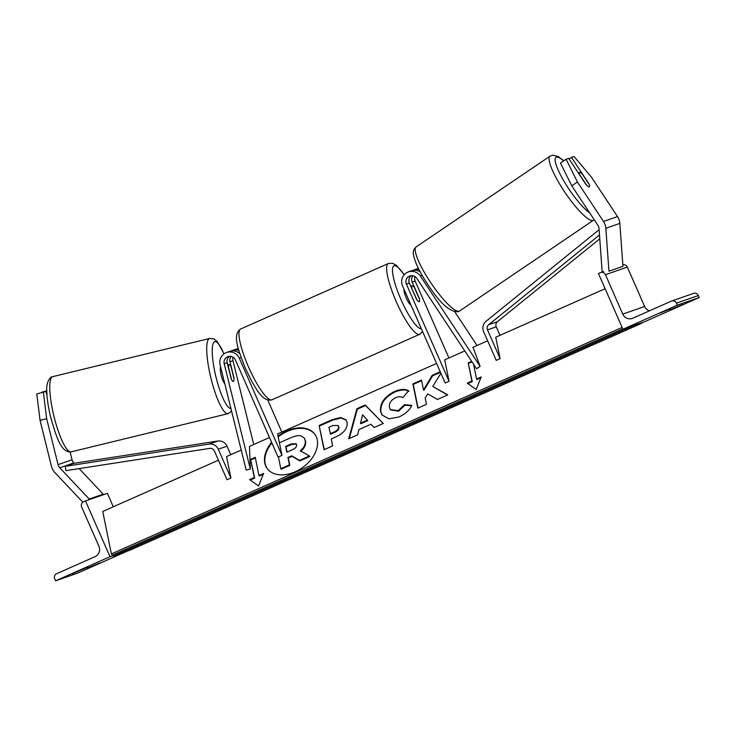 <?xml version="1.0" encoding="UTF-8"?>
<svg xmlns="http://www.w3.org/2000/svg" width="736" height="736" viewBox="0 0 736 736"><rect width="100%" height="100%" fill="white"/><g stroke="black" fill="none" stroke-linecap="round" stroke-linejoin="round"><path stroke-width="1.1" d="M229.549 356.279A6.09 5.952 -109.2 0 0 227.185 362.71L231.122 378.598A8.703 1.849 76.3 0 0 233.321 381.496A8.703 1.849 76.3 0 0 233.358 381.487A8.703 1.849 76.3 0 0 233.919 377.614L229.982 361.735A6.09 5.952 70.8 0 1 231.159 356.399M436.595 363.446L277.61 433.946L281.971 455.382L278.088 457.102L235.428 359.932A6.09 5.952 -109.2 0 0 224.204 363.75L250.323 469.053L249.467 446.421L269.496 437.534M233.11 357.208A6.09 5.952 -109.2 0 0 232.962 360.695L253.745 444.526M281.971 455.382L239.32 358.202A10.442 10.203 -109.2 0 0 220.082 364.752L246.192 470.056L250.323 469.053M239.816 353.676A10.442 10.203 -109.2 0 0 229.531 351.449L226.559 352.48M281.833 432.069L267.766 400.034M238.427 348.882A10.442 10.203 -109.2 0 0 235.308 349.434L232.337 350.474A10.442 10.203 70.8 0 1 238.85 350.446M230.966 351.063A10.442 10.203 70.8 0 1 232.337 350.474M70.132 452.024L72.054 459.761A6.964 6.799 -109.2 0 0 73.775 462.926L74.106 463.275M47.012 395.618L45.982 391.432L36.8 393.935L45.982 391.432M43.406 392.325L46.662 418.71L58.052 464.637A6.964 6.799 -109.2 0 0 59.772 467.802L89.212 499.036L103.215 494.16L102.212 495.135M46.662 418.71L40.048 420.311L51.437 466.247A13.92 13.598 -109.2 0 0 54.887 472.576L82.846 502.237M79.12 468.593L103.215 494.16M89.212 499.036L88.21 500.011M46.791 390.669L42.237 392.343M46.791 390.936L42.173 392.058M40.048 420.311L36.8 393.935M87.437 568.477L99.866 562.966L87.308 568.174M55.586 580.824L109.986 556.701L85.514 500.949L83.564 501.814A3.919 3.827 -109.2 0 0 81.641 506.948L98.955 546.37A7.829 7.654 70.8 0 1 95.1 556.646L56.635 573.703A3.919 3.827 -109.2 0 0 54.712 578.836L55.586 580.824L77.464 573.206L128.588 550.537M109.986 556.701L112.737 555.744M118.974 553.573L128.331 550.316M87.621 567.226L72.036 573.841L87.621 567.226M85.514 500.949L107.392 493.332L113.298 506.8M410.982 305.118A8.703 1.849 -113.9 0 1 406.162 297.795A8.703 1.849 -113.9 0 1 404.128 289.506M411.958 288.484A8.703 1.849 -113.9 0 1 412.151 285.789A8.703 1.849 -113.9 0 1 414.405 287.629L419.4 299A8.703 1.849 -113.9 0 1 419.207 301.696A8.703 1.849 -113.9 0 1 416.953 299.856L411.792 288.558M220.607 366.896A8.703 1.849 76.3 0 0 221.26 375.664A8.703 1.849 76.3 0 0 224.71 383.447M228.546 367.439L231.536 379.5A8.703 1.849 76.3 0 0 233.321 381.496A8.703 1.849 76.3 0 0 233.358 381.487A8.703 1.849 76.3 0 0 233.984 378.644L230.994 366.583A8.703 1.849 76.3 0 0 229.209 364.587A8.703 1.849 76.3 0 0 229.172 364.596A8.703 1.849 76.3 0 0 228.546 367.439L228.362 367.485M588.561 183.558L588.708 183.457A8.703 1.794 -124.1 0 1 589.315 186.797A8.703 1.794 -124.1 0 1 589.232 186.843A8.703 1.794 -124.1 0 1 585.911 184.432L568.661 158.35L566.085 159.243L560.455 163.061L571.798 185.858L597.871 225.28A6.964 6.799 70.8 0 1 599.04 228.694L602.14 271.593L603.64 271.501M571.798 185.858L577.438 182.031L603.511 221.462A13.92 13.598 70.8 0 1 605.838 228.28L608.948 271.188L622.941 266.303L619.841 223.404A13.92 13.598 70.8 0 0 617.513 216.577L591.44 177.155L574.025 156.474L571.458 157.375L588.708 183.457M569.075 158.985L571.458 157.375M577.438 182.031L566.085 159.243M589.232 186.843A8.703 1.794 55.9 0 0 589.315 186.797A8.703 1.794 55.9 0 0 589.085 184.34L582.24 174A8.703 1.794 55.9 0 0 579.646 172.353A8.703 1.794 55.9 0 0 579.554 172.399A8.703 1.794 55.9 0 0 579.784 174.846L586.638 185.196A8.703 1.794 55.9 0 0 589.232 186.843M670.312 310.022L682.75 304.511L670.183 309.727M622.923 329.268L644.8 321.65L699.2 297.528L677.322 305.146L622.923 329.268L598.442 273.516L600.392 272.651A3.919 3.827 70.8 0 1 605.461 274.684L622.766 314.116A7.829 7.654 -109.2 0 0 632.905 318.182L671.379 301.116A3.919 3.827 70.8 0 1 676.448 303.158L677.322 305.146M660.431 312.874L670.496 308.78L660.431 312.874M671.664 301.006L693.542 293.388A3.919 3.827 70.8 0 1 698.326 295.532L699.2 297.528M622.84 264.831A3.919 3.827 70.8 0 1 627.339 267.067L644.644 306.489A7.829 7.654 -109.2 0 0 649.456 310.84M480.084 366.344L420.302 275.972A10.442 10.203 70.8 0 0 402.528 285.835L445.179 383.014L449.061 381.285L406.41 284.114A6.09 5.952 70.8 0 1 416.778 278.355L476.56 368.736L480.084 366.344L473.046 347.282M413.016 275.761A6.09 5.952 -109.2 0 0 412.188 282.1L419.18 298.034A8.703 1.849 -113.9 0 1 419.207 301.696A8.703 1.849 -113.9 0 1 416.374 299.009L409.382 283.075A6.09 5.952 70.8 0 1 411.406 275.641M448.923 357.981L415.159 281.069A6.09 5.952 70.8 0 1 414.966 276.57M454.839 311.908L477.066 345.497M408.416 271.842L411.387 270.811A10.442 10.203 70.8 0 1 420.182 271.878M449.061 381.285L444.7 359.849L464.793 350.943M418.876 269.376A10.442 10.203 -109.2 0 0 414.193 269.836L417.165 268.796A10.442 10.203 70.8 0 1 418.416 268.447M414.193 269.836A10.442 10.203 -109.2 0 0 412.832 270.425M230.911 478.014L218.279 449.227A8.703 8.501 70.8 0 0 209.107 444.093L65.228 466.348L65.927 470.635L209.806 448.38A4.352 4.25 70.8 0 1 214.388 450.947L227.028 479.743L230.911 478.014L226.55 456.578L241.233 450.064M65.228 466.348L73.977 463.294L217.856 441.039A8.703 8.501 70.8 0 1 227.028 446.182L230.773 454.71M599.49 234.977L488.686 324.723A4.352 4.25 -109.2 0 0 487.48 329.857L500.121 358.653L495.76 337.217L605.121 288.724M599.766 238.795L497.444 321.678A4.352 4.25 -109.2 0 0 496.239 326.812L499.983 335.34M599.113 229.706L486.008 321.31A8.703 8.501 -109.2 0 0 483.598 331.577L496.239 360.373L500.121 358.653M315.072 434.59A29.339 19.918 -35.5 0 0 287.206 431.434A29.339 19.918 -35.5 0 0 278.208 436.871M271.897 442.998A29.339 19.918 -35.5 0 0 267.306 468.666M271.621 442.364A29.339 19.918 -35.5 0 0 267.113 468.4A29.339 19.918 -35.5 0 0 295.164 471.813A29.339 19.918 -35.5 0 0 314.888 434.323A29.339 19.918 -35.5 0 0 286.838 430.919A29.339 19.918 -35.5 0 0 278.061 436.172M487.646 340.805L472.751 347.41M218.445 460.175L102.746 511.474L111.384 553.923L112.314 555.22A3.919 0.828 66.1 0 0 113.344 556.066L626.281 328.633A3.919 0.828 66.1 0 0 626.446 328.035M622.122 327.456L111.384 553.923M258.952 475.493L255.245 457.304L250.59 459.365L254.288 477.563L249.624 479.624L258.548 485.972L263.617 473.423L258.952 475.493L259.32 476.008L263.276 474.26M411.801 405.37C409.878 409.934 405.665 413.788 399.151 416.953L389.04 418.812L382.048 415.03L380.549 411.452C379.73 403.374 384.33 396.75 394.367 391.57C400.605 389.022 405.343 388.755 408.581 390.779L402.896 397.569C400.862 396.492 398.406 396.548 395.526 397.744C390.954 400.172 388.912 403.402 389.418 407.44L390.292 409.547L398.167 410.697L404.579 404.644L411.801 405.37M370.972 424.221L358.929 429.557L357.613 434.838L348.726 438.776L356.932 408.673L365.185 405.012L383.281 423.458L374.1 427.524L370.972 424.221M347.088 422.354L347.107 422.418C347.686 428.453 343.822 433.338 335.515 437.083L331.255 438.969L332.663 445.896L324.042 449.724L319.111 425.472L332.433 419.557L340.832 417.496L346.058 419.879L347.088 422.354M440.238 371.754L432.207 375.323L423.504 389.905L421.498 380.07L412.887 383.888L417.827 408.14L426.438 404.322L425.16 398.047L427.763 393.916L437.414 399.455L447.755 394.864L432.777 386.437L440.901 373.262M480.884 377.77L476.937 379.518L476.56 379.003L481.224 376.933L476.155 389.491L467.24 383.134L471.896 381.073L468.197 362.876L471.675 361.339M476.56 379.003L473.542 364.164M625.674 328.311A3.919 0.828 66.1 0 0 626.281 328.633M127.816 549.654L127.908 549.792A3.919 0.828 66.1 0 0 128.938 550.638L641.875 323.196A3.919 0.828 66.1 0 0 642.04 322.607M641.268 322.874A3.919 0.828 66.1 0 0 641.875 323.196M304.327 438.187L305.56 441.002C306.112 444.802 304.483 448.233 300.665 451.315M280.793 468.676L281.161 469.2L289.8 465.373L288.3 458.004L292.082 456.329L299.856 460.911L309.828 456.486L309.451 455.97L299.488 460.386L291.714 455.814L287.932 457.488L289.432 464.848L280.793 468.676L278.41 456.955M279.413 442.796L290.573 437.837C295.302 435.795 298.862 435.178 301.263 435.979L304.143 437.92L305.182 440.487C305.744 444.277 304.106 447.709 300.297 450.791L309.451 455.97M289.8 465.373L289.432 464.848M288.3 458.004L287.932 457.488M292.082 456.329L291.714 455.814M299.856 460.911L299.488 460.386M349.306 438.518L357.31 409.188L356.932 408.673M357.31 409.188L365.562 405.536L365.185 405.012M365.562 405.536L383.189 423.494M360.52 423.191L360.888 423.706L367.816 420.633L362.609 414.791L360.52 423.191L367.448 420.118M324.291 449.613L319.111 425.472M319.479 425.988L332.801 420.081L341.007 418.011L346.242 420.146M330.179 433.706L334.264 431.894C337.419 430.385 338.845 428.61 338.551 426.558L338.137 425.518L332.911 425.5L328.872 427.294L330.547 434.222L334.632 432.409C337.787 430.91 339.222 429.125 338.919 427.073L338.302 425.804M382.242 415.288L380.917 411.967C380.098 403.898 384.707 397.265 394.735 392.086C400.973 389.537 405.711 389.28 408.958 391.304M390.485 409.805L398.535 411.222L404.956 405.159L404.579 404.644M404.956 405.159L411.562 405.83M447.451 395.002L432.777 386.437M421.627 380.696L413.255 384.404L412.887 383.888M413.255 384.404L418.066 408.029M440.487 372.333L432.575 375.838L423.881 390.43L423.504 389.905M432.575 375.838L432.207 375.323M467.829 383.557L472.273 381.588L471.896 381.073M472.273 381.588L468.197 362.876M468.565 363.4L472.024 361.864M250.222 480.047L254.665 478.078L254.288 477.563M254.665 478.078L250.59 459.365M255.374 457.93L250.958 459.89M291.318 443.872L285.669 446.375L286.856 452.208L292.551 449.687C295.55 448.27 296.893 446.632 296.59 444.756L296.222 443.826L291.318 443.872L291.686 444.388L286.037 446.899L285.669 446.375M286.037 446.899L287.095 452.106M296.387 444.112L291.686 444.388M224.204 363.75L227.185 362.71M229.982 361.735L232.962 360.695M239.32 358.202L241.123 357.576M58.052 464.637L72.054 459.761M59.772 467.802L73.775 462.926M240.663 328.992A38.714 8.225 66.1 0 0 248.575 367.098A38.714 8.225 66.1 0 0 272.053 399.777C262.053 402.509 254.463 386.878 245.465 368.543C238.225 349.94 232.061 334.503 240.663 328.992L388.332 263.516L392.592 263.258L396.391 265.337L404.211 274.666M272.053 399.777L419.713 334.3A38.714 8.225 -113.9 0 1 396.235 301.622A38.714 8.225 -113.9 0 1 388.332 263.516M404.101 274.786A34.362 7.296 66.1 0 0 392.555 268.548A34.362 7.296 66.1 0 0 400.991 299.598A34.362 7.296 66.1 0 0 421.351 328.734M52.606 376.685A38.714 8.206 76.3 0 0 54.041 416.585A38.714 8.206 76.3 0 0 71.079 451.876C60.849 452.76 56.276 436.54 50.664 417.238C48.41 407.928 47.132 399.639 46.828 392.371C45.687 380.797 51.216 376.372 52.219 376.804L52.762 376.639A38.714 8.206 76.3 0 0 52.606 376.685M228.197 413.623A38.714 8.206 -103.7 0 1 228.031 413.669A38.714 8.206 -103.7 0 1 210.993 378.387A38.714 8.206 -103.7 0 1 209.558 338.486A38.714 8.206 -103.7 0 1 209.723 338.44L52.762 376.639M223.9 353.887A34.362 7.286 76.3 0 0 214.737 341.706A34.362 7.286 76.3 0 0 215.887 376.63A34.362 7.286 76.3 0 0 230.92 408.48M603.511 221.462L617.513 216.577M605.838 228.28L619.841 223.404M589.665 212.87A34.362 7.084 -124.1 0 1 564.521 182.114A34.362 7.084 -124.1 0 1 556.342 157.191A34.362 7.084 -124.1 0 1 563.638 160.899M563.831 160.77L558.21 156.547L552.662 155.176L550.031 156.152A38.714 7.986 55.9 0 0 564.549 191.792A38.714 7.986 55.9 0 0 593.078 220.441A38.714 7.986 55.9 0 0 593.474 220.239L594.173 219.687M593.474 220.239L459.595 310.997A38.714 7.986 -124.1 0 1 459.2 311.199A38.714 7.986 -124.1 0 1 430.67 282.55A38.714 7.986 -124.1 0 1 416.144 246.91L550.031 156.152M676.448 303.158L698.326 295.532M605.461 274.684L627.339 267.067M622.766 314.116L644.644 306.489M412.188 282.1L415.159 281.069M420.302 275.972L422.114 275.338M406.41 284.114L409.382 283.075M218.279 449.227L227.028 446.182M209.107 444.093L217.856 441.039M487.48 329.857L496.239 326.812M488.686 324.723L497.444 321.678M622.757 328.891L112.314 555.22M633.742 325.496L127.908 549.792M305.541 440.938L305.173 440.413M305.56 441.002L305.182 440.487M332.801 420.081L332.433 419.557M338.91 427.009L338.542 426.484M334.632 432.409L334.264 431.894M338.919 427.073L338.551 426.558M380.935 412.04L380.558 411.516M380.917 411.967L380.549 411.452M394.735 392.086L394.367 391.57M398.535 411.222L398.167 410.697M410.835 286.378L412.151 285.789M419.713 334.3L422.611 331.605M71.079 451.876L228.031 413.669L231.601 411.231M227.737 364.946L229.209 364.587M224.02 353.795L217.313 341.642L213.937 338.937L209.723 338.44M459.595 310.997L458.234 311.678C450.331 312.358 440.413 303.628 428.481 285.485C423.09 277.5 418.968 270.167 416.134 263.479C411.985 252.181 412.657 250.608 416.144 246.91M579.554 172.399L578.45 173.144M304.52 438.444L304.143 437.92M338.137 425.518L338.514 426.043M390.292 409.547L390.66 410.072"/></g></svg>
